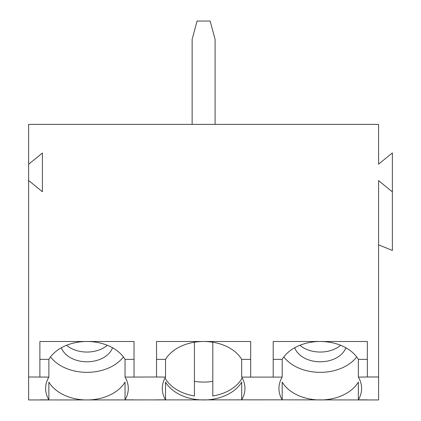 <?xml version="1.0" encoding="UTF-8"?>
<svg xmlns="http://www.w3.org/2000/svg" width="421" height="421" viewBox="0 0 421 421"><rect width="100%" height="100%" fill="white"/><g stroke="black" fill="none" stroke-linecap="round" stroke-linejoin="round"><path stroke-width="0.63" d="M156.533 399.834L165.532 399.834L165.532 382.089A41.337 29.228 180 0 0 194.423 399.219A41.337 29.228 180 0 0 241.691 382.089L241.691 399.834A41.337 29.228 180 0 0 244.943 388.467A41.337 29.228 180 0 0 241.691 377.1L282.186 377.1A41.337 29.228 0 0 0 278.934 388.467A41.337 29.228 0 0 0 282.186 399.834L28.628 399.95L28.628 376.984L48.873 377.1A41.337 29.228 0 0 0 45.621 388.467A41.337 29.228 0 0 0 48.873 399.834L39.879 399.834M48.873 399.834L48.873 382.089A41.337 29.228 180 0 0 86.958 399.95A41.337 29.228 180 0 0 125.037 382.089L125.037 399.834A41.337 29.228 180 0 0 128.289 388.467A41.337 29.228 180 0 0 125.037 377.1L156.533 376.984L156.533 341.489L250.684 341.489L250.684 376.984M28.628 376.984L28.628 124.384L378.595 124.384L378.595 164.153L392.372 152.907L392.372 191.876L378.595 180.625L378.595 399.95L273.192 399.834M241.691 399.834L250.684 399.834M273.192 376.984L273.192 341.489L367.344 341.489L367.344 376.984L378.595 376.984M282.186 399.834L282.186 382.089A41.337 29.228 180 0 0 320.265 399.95A41.337 29.228 180 0 0 358.345 382.089L358.345 399.834L367.344 399.834M367.344 359.355L358.345 359.355A41.337 29.228 180 0 0 320.265 341.494A41.337 29.228 180 0 0 282.186 359.355L282.186 377.1M282.186 359.355L273.192 359.355M358.345 359.355L358.345 377.1L367.344 376.984M358.345 399.834A41.337 29.228 180 0 0 361.602 388.467A41.337 29.228 180 0 0 358.345 377.1M283.833 356.919A41.337 29.228 180 0 0 320.265 372.343A41.337 29.228 180 0 0 356.703 356.919M294.689 347.762A26.407 18.671 180 0 0 320.265 361.792A26.407 18.671 180 0 0 345.846 347.762M299.92 345.278A26.407 18.671 180 0 0 320.265 352.051A26.407 18.671 180 0 0 340.615 345.278M378.595 244.822L392.372 250.448L392.372 191.876M215.094 124.384L215.094 39.421L210.168 21.05L197.049 21.05L192.129 39.421L192.129 124.384M241.691 377.1L241.691 359.355A41.337 29.228 180 0 0 203.611 341.494A41.337 29.228 180 0 0 165.532 359.355L165.532 377.1A41.337 29.228 180 0 0 162.274 388.467A41.337 29.228 180 0 0 165.532 399.834M165.532 377.1L156.533 376.984M125.037 399.834L134.031 399.834M212.794 342.226L212.794 395.972A41.337 29.228 180 0 0 242.186 377.969M165.032 377.969A41.337 29.228 180 0 0 194.423 395.972L194.423 342.226M194.423 381.358A41.337 29.228 180 0 0 212.794 381.358M241.691 359.355L250.684 359.355M156.533 359.355L165.532 359.355M39.879 376.984L39.879 341.489L134.031 341.489L134.031 376.984M42.405 153.023L42.405 191.76L42.405 153.023L28.628 164.274M28.628 180.509L42.405 191.76M50.52 356.919A41.337 29.228 180 0 0 86.958 372.343A41.337 29.228 180 0 0 123.39 356.919M61.377 347.762A26.407 18.671 180 0 0 86.958 361.792A26.407 18.671 180 0 0 112.533 347.762M66.607 345.278A26.407 18.671 180 0 0 86.958 352.051A26.407 18.671 180 0 0 107.302 345.278M125.037 377.1L125.037 359.355A41.337 29.228 180 0 0 86.958 341.494A41.337 29.228 180 0 0 48.873 359.355L48.873 377.1M125.037 359.355L134.031 359.355M48.873 359.355L39.879 359.355"/></g></svg>
